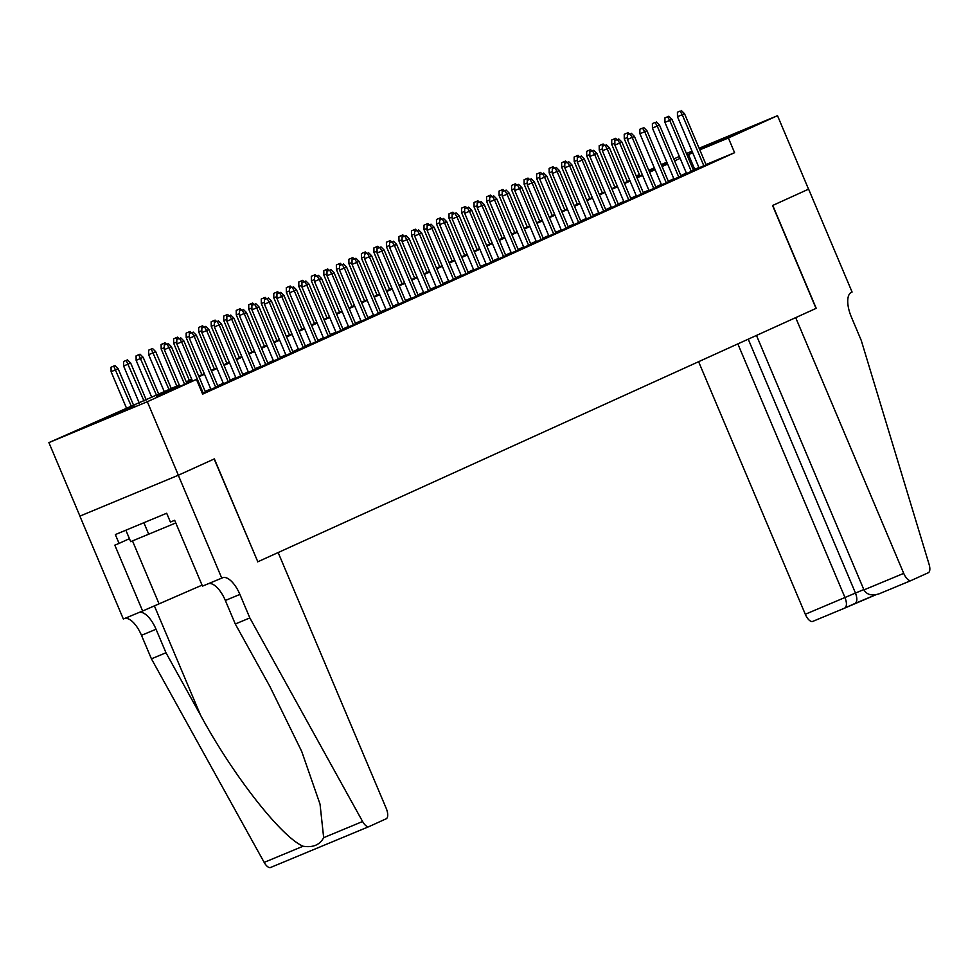 <?xml version="1.0" encoding="UTF-8"?>
<svg xmlns="http://www.w3.org/2000/svg" width="978" height="978" viewBox="0 0 978 978"><rect width="100%" height="100%" fill="white"/><g stroke="black" fill="none" stroke-linecap="round" stroke-linejoin="round"><path stroke-width="1.47" d="M699.27 148.619L734.955 133.827L699.466 149.108M692.375 151.993L689.099 153.204L692.253 151.7M135.135 406.163L91.455 424.476L135.135 406.163M808.61 189.145L772.754 205.429L816.214 308.314L795.689 317.63L903.721 573.377A9.572 4.12 67.4 0 0 911.154 580.516A9.572 4.12 67.4 0 0 911.203 580.492L928.293 572.741A9.572 4.12 67.4 0 0 929.1 564.379L861.251 340.417L851.325 316.909A22.335 9.621 -112.6 0 1 851.386 292.349L852.082 292.043L808.61 189.145L772.571 205.514L816.031 308.4L257.813 561.775L214.353 458.89L178.363 475.222L79.939 516.103L48.9 442.606L179.243 384.99M636.262 176.016L639.392 174.585M648.769 170.331L654.319 167.813M661.287 164.646L666.825 162.128M673.805 158.962L679.355 156.456M699.062 167.813L706.079 164.744M686.544 173.497L693.561 170.429M674.025 179.17L681.043 176.113M661.519 184.854L668.536 181.786M649.001 190.539L656.018 187.47M636.482 196.223L643.5 193.155M623.964 201.896L630.981 198.827M611.446 207.581L618.463 204.512M598.927 213.265L605.944 210.197M586.421 218.938L593.438 215.881M573.903 224.622L580.92 221.554M561.384 230.307L568.401 227.238M548.866 235.991L555.883 232.923M536.347 241.664L543.365 238.595M523.841 247.348L530.858 244.28M511.323 253.033L518.34 249.965M498.804 258.705L505.822 255.637M486.286 264.39L493.303 261.322M473.768 270.075L480.785 267.006M461.261 275.759L468.279 272.691M448.743 281.432L455.76 278.363M436.225 287.116L443.242 284.048M423.706 292.801L430.723 289.732M411.188 298.473L418.205 295.405M398.669 304.158L405.699 301.09M386.163 309.843L393.18 306.774M373.645 315.515L380.662 312.459M361.126 321.2L368.144 318.131M348.608 326.884L355.625 323.816M336.09 332.569L343.107 329.5M323.584 338.241L330.601 335.173M311.065 343.926L318.082 340.857M298.547 349.611L305.564 346.542M286.028 355.283L293.045 352.227M273.51 360.968L280.527 357.899M261.004 366.652L268.021 363.584M248.485 372.337L255.502 369.268M235.967 378.009L242.984 374.941M223.449 383.694L230.466 380.625M210.93 389.378L217.947 386.31M202.397 393.511L205.441 391.982M179.5 385.589L156.553 396.004L196.456 379.427L202.654 394.134L734.588 152.69L706.006 164.561M698.928 167.495L693.329 169.879M686.36 173.045L680.81 175.563M673.842 178.729L668.304 181.236M661.324 184.402L655.786 186.92M648.805 190.087L643.267 192.605M636.287 195.771L630.749 198.277M623.768 201.444L618.23 203.962M611.262 207.128L605.712 209.647M598.744 212.813L593.206 215.319M586.225 218.485L580.688 221.004M573.707 224.17L568.169 226.688M561.189 229.854L555.651 232.373M548.682 235.539L543.132 238.045M536.164 241.211L530.626 243.73M523.646 246.896L518.108 249.414M511.127 252.581L505.589 255.087M498.609 258.253L493.071 260.771M486.103 263.938L480.553 266.456M473.584 269.622L468.046 272.141M461.066 275.307L455.528 277.813M448.547 280.979L443.01 283.498M436.029 286.664L430.491 289.182M423.523 292.349L417.973 294.855M411.004 298.021L405.454 300.539M398.486 303.706L392.948 306.224M385.968 309.39L380.43 311.909M373.449 315.075L367.911 317.581M360.931 320.747L355.393 323.266M348.425 326.432L342.875 328.95M335.906 332.117L330.368 334.623M323.388 337.789L317.85 340.307M310.87 343.474L305.332 345.992M298.351 349.158L292.813 351.664M285.845 354.831L280.295 357.349M273.327 360.515L267.789 363.034M260.808 366.2L255.27 368.718M248.29 371.884L242.752 374.391M235.771 377.557L230.233 380.075M223.265 383.242L217.715 385.76M210.747 388.926L205.209 391.432M178.302 475.247L79.878 516.127L123.338 619.013L142.629 611.005L114.817 545.162L119.072 543.389L115.343 534.575L166.688 513.242L170.404 522.069L174.671 520.296L202.483 586.14L221.761 578.132L178.302 475.247L214.17 458.975L257.813 561.775M178.363 475.222L147.323 401.726L48.9 442.606M808.549 189.182L777.51 115.685L728.39 137.984L699.796 149.866M686.422 153.522L692.045 151.187M699.111 148.253L777.51 115.685M734.588 152.69L728.39 137.984M196.456 379.427L147.323 401.726M692.717 152.8L687.118 155.184M680.15 158.35L674.6 160.857M667.632 164.023L662.094 166.541M655.113 169.707L649.575 172.226M642.595 175.392L637.057 177.898M630.076 181.064L624.539 183.583M617.57 186.749L612.02 189.267M605.052 192.434L599.514 194.94M592.534 198.106L586.996 200.624M580.015 203.791L574.477 206.309M567.497 209.475L561.959 211.994M554.991 215.16L549.44 217.666M542.472 220.832L536.934 223.351M529.954 226.517L524.416 229.035M517.435 232.202L511.897 234.708M504.917 237.874L499.379 240.392M492.399 243.559L486.861 246.077M479.892 249.243L474.342 251.762M467.374 254.928L461.836 257.434M454.856 260.6L449.318 263.119M442.337 266.285L436.799 268.803M429.819 271.97L424.281 274.476M417.313 277.642L411.762 280.16M404.794 283.327L399.256 285.845M392.276 289.011L386.738 291.53M379.757 294.696L374.219 297.202M367.239 300.368L361.701 302.887M354.733 306.053L349.183 308.571M342.214 311.737L336.676 314.244M329.696 317.41L324.158 319.928M317.178 323.095L311.64 325.613M304.659 328.779L299.121 331.285M292.153 334.452L286.603 336.97M279.635 340.136L274.097 342.655M267.116 345.821L261.578 348.339M254.598 351.505L249.06 354.012M242.079 357.178L236.542 359.696M229.561 362.862L224.023 365.381M217.055 368.547L211.505 371.053M204.536 374.219L198.999 376.738M192.018 379.904L186.48 382.422M667.338 163.338L661.727 165.673M654.649 168.607L649.037 170.942M639.514 174.903L636.348 176.211M186.223 381.823L191.761 379.305M198.742 376.139L204.28 373.62M211.26 370.454L216.798 367.936M223.766 364.77L229.317 362.263M236.285 359.097L241.823 356.579M248.803 353.413L254.341 350.894M261.322 347.728L266.86 345.222M273.84 342.055L279.378 339.537M286.358 336.371L291.896 333.853M298.865 330.686L304.415 328.168M311.383 325.002L316.921 322.495M323.901 319.329L329.439 316.811M336.42 313.645L341.958 311.126M348.938 307.96L354.476 305.454M361.444 302.288L366.994 299.769M373.963 296.603L379.501 294.085M386.481 290.918L392.019 288.412M399 285.246L404.537 282.728M411.518 279.561L417.056 277.043M424.024 273.877L429.574 271.358M436.543 268.192L442.08 265.686M449.061 262.52L454.599 260.001M461.579 256.835L467.117 254.317M474.098 251.15L479.636 248.644M486.604 245.478L492.154 242.96M499.122 239.793L504.66 237.275M511.641 234.109L517.179 231.59M524.159 228.424L529.697 225.918M536.678 222.752L542.215 220.233M549.196 217.067L554.734 214.549M561.702 211.382L567.252 208.876M574.22 205.71L579.758 203.192M586.739 200.025L592.277 197.507M599.257 194.341L604.795 191.835M611.776 188.668L617.314 186.15M624.282 182.984L629.832 180.465M636.8 177.299L642.338 174.781M649.319 171.615L654.857 169.108M661.837 165.942L667.375 163.424M694.686 169.255L688.488 154.561M166.92 344.024L164.255 345.124L166.92 344.024L169.096 347.63L171.346 346.603L186.896 383.4M184.61 384.354L169.096 347.63L164.304 349.623L179.818 386.334M164.255 345.124L164.304 349.623M171.346 346.603L168.167 343.449M114.964 365.552L111.052 367.227L114.964 365.552L118.142 368.706L111.101 371.713L126.614 408.437M113.717 366.114L131.407 406.445M118.142 368.706L133.693 405.503M111.101 371.713L111.052 367.227M125.856 530.21L130.685 541.653L175.783 522.961M143.876 522.717L148.803 534.391M257.63 561.861L278.155 552.546L386.188 808.293A9.572 4.12 67.4 0 1 386.151 818.806L369.073 826.569A9.572 4.12 67.4 0 1 369.012 826.593A9.572 4.12 67.4 0 1 362.594 821.508L249.842 617.937L239.903 594.428A22.335 9.621 67.4 0 0 222.581 577.766A22.335 9.621 67.4 0 0 222.458 577.827L221.761 578.132M368.963 826.606L270.649 867.449A9.572 4.12 -112.6 0 1 270.588 867.474A9.572 4.12 -112.6 0 1 264.17 862.388L151.419 658.817L165.979 652.766L200.551 715.187C232.886 775.151 281.309 837.021 303.082 846.227C312.936 847.779 319.794 844.931 323.669 837.681L320.038 804.185L301.725 751.459L269.855 686.409L235.282 623.988L225.343 600.468A22.335 9.621 67.4 0 0 208.461 583.658M235.282 623.988L249.842 617.937M151.419 658.817L141.48 635.309A22.335 9.621 67.4 0 0 124.597 618.499M139.157 612.448A22.335 9.621 67.4 0 1 156.052 629.257L165.979 652.766M142.629 611.005L202.055 585.15M119.072 543.389L129.438 538.682M698.61 361.701L805.297 614.257L863.806 589.551M737.84 343.889L845.065 597.741C847.046 603.157 846.875 606.641 844.564 608.169L875.872 594.771L855.065 603.402M756.471 335.43L863.953 589.893L903.721 573.377M844.564 608.169L812.779 621.372A9.572 4.12 -112.6 0 1 812.73 621.397A9.572 4.12 -112.6 0 1 805.297 614.257M748.231 339.17L855.457 593.023C857.437 598.438 857.266 601.922 854.955 603.45L855.016 603.426M911.093 580.529L879.246 593.768L911.154 580.516M879.418 593.695C872.095 596.164 866.948 594.893 863.953 589.893M179.439 338.339L176.773 339.452L179.439 338.339L181.615 341.945L183.864 340.931L205.49 392.105M203.228 393.132L181.615 341.945L176.822 343.938L192.507 381.065M176.773 339.452L176.822 343.938M183.864 340.931L180.685 337.777M191.957 332.654L189.292 333.767L191.957 332.654L194.133 336.261L196.382 335.246L217.996 386.42M215.747 387.447L194.133 336.261L189.341 338.254L210.979 389.488M189.292 333.767L189.341 338.254M196.382 335.246L193.204 332.092M204.463 326.982L201.81 328.082L204.463 326.982L206.639 330.588L208.901 329.562L230.515 380.748M228.265 381.762L206.639 330.588L201.859 332.569L223.497 383.804M201.81 328.082L201.859 332.569M208.901 329.562L205.722 326.407M216.982 321.297L214.329 322.398L216.982 321.297L219.158 324.904L221.419 323.877L243.033 375.063M240.784 376.09L219.158 324.904L214.378 326.896L236.016 378.131M214.329 322.398L214.378 326.896M221.419 323.877L218.241 320.735M127.482 359.867L123.57 361.542L127.482 359.867L130.661 363.021L123.619 366.029L139.292 403.119M126.235 360.442L144.01 400.98M130.661 363.021L146.26 399.953M123.619 366.029L123.57 361.542M140.001 354.195L136.089 355.858L140.001 354.195L143.179 357.337L136.138 360.356L151.81 397.447M138.754 354.757L156.529 395.295M143.179 357.337L158.778 394.281M136.138 360.356L136.089 355.858M152.519 348.51L148.607 350.185L152.519 348.51L155.698 351.664L148.656 354.672L164.316 391.762M151.26 349.073L169.047 389.611M155.698 351.664L171.297 388.596M148.656 354.672L148.607 350.185M164.292 347.691L161.174 348.987L176.835 386.078M165.037 342.826L161.126 344.5L165.037 342.826L166.407 344.183M164.707 344.928L163.778 343.4M161.174 348.987L161.126 344.5M229.5 315.613L226.835 316.725L229.5 315.613L231.676 319.219L233.925 318.205L255.551 369.378M253.302 370.405L231.676 319.219L226.884 321.212L248.534 372.447M226.835 316.725L226.884 321.212M233.925 318.205L230.747 315.05M176.798 342.019L173.681 343.315L189.353 380.393M177.544 337.141L173.632 338.816L177.544 337.141L178.925 338.51M177.226 339.244L176.297 337.716M173.681 343.315L173.632 338.816M242.018 309.94L239.353 311.041L242.018 309.94L244.194 313.547L246.444 312.52L268.07 363.694M265.808 364.721L244.194 313.547L239.402 315.527L261.053 366.762M239.353 311.041L239.402 315.527M246.444 312.52L243.265 309.366M189.316 336.334L186.199 337.63L201.871 374.721M190.062 331.469L186.15 333.143L190.062 331.469L191.431 332.826M189.732 333.559L188.815 332.031M186.199 337.63L186.15 333.143M254.537 304.256L251.872 305.356L254.537 304.256L256.713 307.862L258.962 306.835L280.576 358.021M278.327 359.036L256.713 307.862L251.921 309.855L273.559 361.09M251.872 305.356L251.921 309.855M258.962 306.835L255.784 303.681M201.835 330.65L198.717 331.945L214.39 369.036M202.58 325.784L198.668 327.459L202.58 325.784L203.95 327.141M202.25 327.887L201.334 326.359M198.717 331.945L198.668 327.459M267.043 298.571L264.39 299.684L267.043 298.571L269.231 302.178L271.481 301.163L293.094 352.337M290.845 353.364L269.231 302.178L264.439 304.17L286.077 355.405M264.39 299.684L264.439 304.17M271.481 301.163L268.302 298.009M214.353 324.977L211.236 326.273L226.896 363.351M215.099 320.099L211.187 321.774L215.099 320.099L216.468 321.469M214.769 322.202L213.84 320.674M211.236 326.273L211.187 321.774M279.561 292.887L276.908 293.999L279.561 292.887L281.737 296.505L283.999 295.478L305.613 346.652M303.363 347.679L281.737 296.505L276.957 298.486L298.596 349.721M276.908 293.999L276.957 298.486M283.999 295.478L280.82 292.324M226.872 319.293L223.754 320.588L239.414 357.679M227.617 314.427L223.705 316.09L227.617 314.427L228.986 315.784M227.287 316.517L226.358 314.989M223.754 320.588L223.705 316.09M292.08 287.214L289.415 288.314L292.08 287.214L294.256 290.821L296.505 289.794L318.131 340.98M315.882 341.994L294.256 290.821L289.464 292.813L311.114 344.048M289.415 288.314L289.464 292.813M296.505 289.794L293.327 286.64M239.39 313.608L236.273 314.904L251.933 351.994M240.123 308.742L236.211 310.417L240.123 308.742L241.505 310.099M239.806 310.833L238.876 309.305M236.273 314.904L236.211 310.417M304.598 281.53L301.933 282.63L304.598 281.53L306.774 285.136L309.024 284.109L330.65 335.295M328.388 336.322L306.774 285.136L301.982 287.129L323.632 338.364M301.933 282.63L301.982 287.129M309.024 284.109L305.845 280.967M251.896 307.923L248.779 309.219L264.451 346.31M252.642 303.058L248.73 304.733L252.642 303.058L254.011 304.415M252.312 305.16L251.395 303.632M248.779 309.219L248.73 304.733M317.116 275.845L314.451 276.957L317.116 275.845L319.293 279.451L321.542 278.437L343.156 329.61M340.906 330.637L319.293 279.451L314.5 281.444L336.139 332.679M314.451 276.957L314.5 281.444M321.542 278.437L318.363 275.283M264.415 302.251L261.297 303.547L276.97 340.625M265.16 297.373L261.248 299.048L265.16 297.373L266.529 298.742M264.83 299.476L263.913 297.948M261.297 303.547L261.248 299.048M329.623 270.172L326.97 271.273L329.623 270.172L331.811 273.779L334.06 272.752L355.674 323.926M353.425 324.953L331.811 273.779L327.019 275.759L348.657 326.994M326.97 271.273L327.019 275.759M334.06 272.752L330.882 269.598M276.933 296.566L273.816 297.862L289.476 334.953M277.679 291.701L273.767 293.376L277.679 291.701L279.048 293.058M277.349 293.791L276.419 292.263M273.816 297.862L273.767 293.376M342.141 264.488L339.488 265.588L342.141 264.488L344.317 268.094L346.579 267.067L368.193 318.253M365.943 319.268L344.317 268.094L339.537 270.087L361.175 321.322M339.488 265.588L339.537 270.087M346.579 267.067L343.4 263.913M289.451 290.882L286.334 292.178L301.994 329.268M290.197 286.016L286.285 287.691L290.197 286.016L291.566 287.373M289.867 288.119L288.938 286.591M286.334 292.178L286.285 287.691M354.659 258.803L351.994 259.916L354.659 258.803L356.836 262.41L359.085 261.395L380.711 312.569M378.462 313.596L356.836 262.41L352.056 264.402L373.694 315.637M351.994 259.916L352.056 264.402M359.085 261.395L355.906 258.241M301.97 285.209L298.852 286.505L314.513 323.584M302.703 280.331L298.803 282.006L302.703 280.331L304.085 281.701M302.385 282.434L301.456 280.906M298.852 286.505L298.803 282.006M367.178 253.131L364.513 254.231L367.178 253.131L369.354 256.737L371.603 255.71L393.229 306.884M390.968 307.911L369.354 256.737L364.562 258.718L386.212 309.953M364.513 254.231L364.562 258.718M371.603 255.71L368.425 252.556M314.476 279.525L311.359 280.82L327.031 317.911M315.222 274.659L311.31 276.334L315.222 274.659L316.603 276.016M314.892 276.75L313.975 275.221M311.359 280.82L311.31 276.334M379.696 247.446L377.031 248.546L379.696 247.446L381.872 251.053L384.122 250.026L405.748 301.212M403.486 302.226L381.872 251.053L377.08 253.045L398.731 304.28M377.031 248.546L377.08 253.045M384.122 250.026L380.943 246.872M326.994 273.84L323.877 275.136L339.549 312.226M327.74 268.974L323.828 270.649L327.74 268.974L329.109 270.331M327.41 271.077L326.493 269.537M323.877 275.136L323.828 270.649M392.215 241.762L389.55 242.874L392.215 241.762L394.391 245.368L396.64 244.353L418.254 295.527M416.005 296.554L394.391 245.368L389.599 247.361L411.237 298.596M389.55 242.874L389.599 247.361M396.64 244.353L393.462 241.199M339.513 268.168L336.395 269.451L352.068 306.542M340.258 263.29L336.346 264.965L340.258 263.29L341.628 264.659M339.928 265.393L339.011 263.864M336.395 269.451L336.346 264.965M404.721 236.077L402.068 237.189L404.721 236.077L406.897 239.683L409.159 238.669L430.772 289.843M428.523 290.869L406.897 239.683L402.117 241.676L423.755 292.911M402.068 237.189L402.117 241.676M409.159 238.669L405.98 235.515M352.031 262.483L348.914 263.779L364.574 300.869M352.777 257.617L348.865 259.28L352.777 257.617L354.146 258.974M352.447 259.708L351.518 258.18M348.914 263.779L348.865 259.28M417.239 230.405L414.586 231.505L417.239 230.405L419.415 234.011L421.677 232.984L443.291 284.17M441.041 285.185L419.415 234.011L414.635 235.991L436.274 287.226M414.586 231.505L414.635 235.991M421.677 232.984L418.498 229.83M364.549 256.798L361.432 258.094L377.092 295.185M365.295 251.933L361.383 253.608L365.295 251.933L366.664 253.29M364.965 254.023L364.036 252.495M361.432 258.094L361.383 253.608M429.758 224.72L427.093 225.82L429.758 224.72L431.934 228.326L434.183 227.299L455.809 278.486M453.547 279.5L431.934 228.326L427.141 230.319L448.792 281.554M427.093 225.82L427.141 230.319M434.183 227.299L431.005 224.158M377.056 251.114L373.938 252.41L389.611 289.5M377.801 246.248L373.889 247.923L377.801 246.248L379.183 247.605M377.471 248.351L376.554 246.823M373.938 252.41L373.889 247.923M442.276 219.035L439.611 220.148L442.276 219.035L444.452 222.642L446.701 221.627L468.328 272.801M466.066 273.828L444.452 222.642L439.66 224.634L461.31 275.869M439.611 220.148L439.66 224.634M446.701 221.627L443.523 218.473M389.574 245.441L386.457 246.737L402.129 283.816M390.32 240.564L386.408 242.238L390.32 240.564L391.689 241.933M389.99 242.666L389.073 241.138M386.457 246.737L386.408 242.238M454.794 213.363L452.129 214.463L454.794 213.363L456.97 216.969L459.22 215.942L480.834 267.116M478.584 268.143L456.97 216.969L452.178 218.95L473.817 270.185M452.129 214.463L452.178 218.95M459.22 215.942L456.041 212.788M402.092 239.757L398.975 241.053L414.648 278.143M402.838 234.891L398.926 236.566L402.838 234.891L404.207 236.248M402.508 236.982L401.591 235.453M398.975 241.053L398.926 236.566M467.301 207.678L464.648 208.779L467.301 207.678L469.489 211.285L471.738 210.258L493.352 261.444M491.103 262.459L469.489 211.285L464.697 213.277L486.335 264.512M464.648 208.779L464.697 213.277M471.738 210.258L468.56 207.104M414.611 234.072L411.493 235.368L427.154 272.459M415.357 229.207L411.445 230.881L415.357 229.207L416.726 230.563M415.027 231.309L414.097 229.769M411.493 235.368L411.445 230.881M479.819 201.994L477.166 203.106L479.819 201.994L481.995 205.6L484.257 204.585L505.87 255.759M503.621 256.786L481.995 205.6L477.215 207.593L498.853 258.828M477.166 203.106L477.215 207.593M484.257 204.585L481.078 201.431M492.337 196.309L489.672 197.422L492.337 196.309L494.513 199.928L496.763 198.901L518.389 250.075M516.139 251.101L494.513 199.928L489.721 201.908L511.372 253.143M489.672 197.422L489.721 201.908M496.763 198.901L493.584 195.747M504.856 190.637L502.191 191.737L504.856 190.637L507.032 194.243L509.281 193.216L530.907 244.402M528.646 245.417L507.032 194.243L502.24 196.223L523.89 247.471M502.191 191.737L502.24 196.223M509.281 193.216L506.103 190.062M427.129 228.4L424.012 229.683L439.672 266.774M427.875 223.522L423.963 225.197L427.875 223.522L429.244 224.891M427.545 225.625L426.616 224.096M424.012 229.683L423.963 225.197M439.635 222.715L436.518 224.011L452.191 261.102M440.381 217.849L436.469 219.512L440.381 217.849L441.763 219.206M440.063 219.94L439.134 218.412M436.518 224.011L436.469 219.512M452.154 217.03L449.036 218.326L464.709 255.417M452.9 212.165L448.988 213.84L452.9 212.165L454.269 213.522M452.569 214.255L451.653 212.727M449.036 218.326L448.988 213.84M517.374 184.952L514.709 186.052L517.374 184.952L519.55 188.558L521.8 187.531L543.413 238.718M541.164 239.744L519.55 188.558L514.758 190.551L536.396 241.786M514.709 186.052L514.758 190.551M521.8 187.531L518.621 184.39M464.672 211.346L461.555 212.642L477.227 249.732M465.418 206.48L461.506 208.155L465.418 206.48L466.787 207.837M465.088 208.583L464.171 207.055M461.555 212.642L461.506 208.155M529.88 179.267L527.228 180.38L529.88 179.267L532.069 182.874L534.318 181.859L555.932 233.033M553.682 234.06L532.069 182.874L527.276 184.866L548.915 236.101M527.228 180.38L527.276 184.866M534.318 181.859L531.14 178.705M477.191 205.673L474.073 206.969L489.733 244.048M477.936 200.796L474.024 202.47L477.936 200.796L479.306 202.165M477.606 202.898L476.677 201.37M474.073 206.969L474.024 202.47M542.399 173.595L539.746 174.695L542.399 173.595L544.575 177.201L546.836 176.174L568.45 227.348M566.201 228.375L544.575 177.201L539.795 179.182L561.433 230.417M539.746 174.695L539.795 179.182M546.836 176.174L543.658 173.02M489.709 199.989L486.592 201.285L502.252 238.375M490.455 195.123L486.543 196.798L490.455 195.123L491.824 196.48M490.125 197.214L489.196 195.686M486.592 201.285L486.543 196.798M554.917 167.91L552.252 169.011L554.917 167.91L557.093 171.517L559.343 170.49L580.969 221.676M578.719 222.691L557.093 171.517L552.301 173.509L573.952 224.744M552.252 169.011L552.301 173.509M559.343 170.49L556.164 167.336M502.227 194.304L499.11 195.6L514.77 232.691M502.961 189.439L499.049 191.113L502.961 189.439L504.342 190.796M502.643 191.541L501.714 190.013M499.11 195.6L499.049 191.113M567.436 162.226L564.771 163.338L567.436 162.226L569.612 165.832L571.861 164.817L593.487 215.991M591.225 217.018L569.612 165.832L564.819 167.825L586.47 219.06M564.771 163.338L564.819 167.825M571.861 164.817L568.683 161.663M514.734 188.632L511.616 189.928L527.289 227.006M515.479 183.754L511.567 185.429L515.479 183.754L516.849 185.123M515.149 185.857L514.232 184.329M511.616 189.928L511.567 185.429M579.954 156.553L577.289 157.654L579.954 156.553L582.13 160.16L584.379 159.133L606.005 210.307M603.744 211.334L582.13 160.16L577.338 162.14L598.976 213.375M577.289 157.654L577.338 162.14M584.379 159.133L581.201 155.979M527.252 182.947L524.135 184.243L539.807 221.334M527.998 178.082L524.086 179.744L527.998 178.082L529.367 179.439M527.668 180.172L526.751 178.644M524.135 184.243L524.086 179.744M592.46 150.869L589.807 151.969L592.46 150.869L594.648 154.475L596.898 153.448L618.512 204.634M616.262 205.649L594.648 154.475L589.856 156.468L611.494 207.703M589.807 151.969L589.856 156.468M596.898 153.448L593.719 150.294M539.77 177.262L536.653 178.558L552.313 215.649M540.516 172.397L536.604 174.072L540.516 172.397L541.885 173.754M540.186 174.487L539.257 172.959M536.653 178.558L536.604 174.072M604.979 145.184L602.326 146.284L604.979 145.184L607.155 148.79L609.416 147.764L631.03 198.95M628.781 199.977L607.155 148.79L602.375 150.783L624.013 202.018M602.326 146.284L602.375 150.783M609.416 147.764L606.238 144.622M552.289 171.578L549.171 172.874L564.832 209.964M553.035 166.712L549.123 168.387L553.035 166.712L554.404 168.069M552.704 168.815L551.775 167.287M549.171 172.874L549.123 168.387M617.497 139.499L614.832 140.612L617.497 139.499L619.673 143.106L621.935 142.091L643.548 193.265M641.299 194.292L619.673 143.106L614.893 145.099L636.531 196.333M614.832 140.612L614.893 145.099M621.935 142.091L618.744 138.937M564.807 165.905L561.69 167.201L577.35 204.28M565.553 161.04L561.641 162.703L565.553 161.04L566.922 162.397M565.223 163.13L564.294 161.602M561.69 167.201L561.641 162.703M630.015 133.827L627.35 134.927L630.015 133.827L632.191 137.433L634.441 136.407L656.067 187.593M653.805 188.607L632.191 137.433L627.399 139.414L649.05 190.649M627.35 134.927L627.399 139.414M634.441 136.407L631.262 133.252M577.313 160.221L574.196 161.517L589.868 198.607M578.059 155.355L574.147 157.03L578.059 155.355L579.441 156.712M577.729 157.446L576.812 155.918M574.196 161.517L574.147 157.03M642.534 128.142L639.869 129.243L642.534 128.142L644.71 131.749L646.959 130.722L668.585 181.908M666.324 182.923L644.71 131.749L639.918 133.742L661.568 184.976M639.869 129.243L639.918 133.742M646.959 130.722L643.781 127.58M589.832 154.536L586.714 155.832L602.387 192.923M590.578 149.671L586.666 151.345L590.578 149.671L591.947 151.028M590.247 151.773L589.331 150.245M586.714 155.832L586.666 151.345M655.052 122.458L652.387 123.57L655.052 122.458L657.228 126.064L659.478 125.05L681.091 176.223M678.842 177.25L657.228 126.064L652.436 128.057L674.074 179.292M652.387 123.57L652.436 128.057M659.478 125.05L656.299 121.895M602.35 148.864L599.233 150.16L614.905 187.238M603.096 143.986L599.184 145.661L603.096 143.986L604.465 145.355M602.766 146.089L601.849 144.561M599.233 150.16L599.184 145.661M667.558 116.785L664.906 117.886L667.558 116.785L669.734 120.392L671.996 119.365L693.61 170.539M691.36 171.566L669.734 120.392L664.954 122.372L686.593 173.607M664.906 117.886L664.954 122.372M671.996 119.365L668.818 116.211M614.869 143.179L611.751 144.475L627.411 181.566M615.614 138.314L611.702 139.988L615.614 138.314L616.984 139.671M615.284 140.404L614.355 138.876M611.751 144.475L611.702 139.988M680.077 111.101L677.424 112.201L680.077 111.101L682.253 114.707L684.514 113.68L706.128 164.866M703.879 165.881L682.253 114.707L677.473 116.7L699.111 167.935M677.424 112.201L677.473 116.7M684.514 113.68L681.336 110.526M627.387 137.495L624.27 138.79L639.93 175.881M628.133 132.629L624.221 134.304L628.133 132.629L629.502 133.986M627.803 134.732L626.874 133.191M624.27 138.79L624.221 134.304M225.343 600.468L239.903 594.428M156.052 629.257L141.48 635.309M264.17 862.388L303.082 846.227M323.669 837.681L362.594 821.508M200.551 715.187L154.304 605.7M132.495 540.932L158.962 603.597M854.955 603.45L844.809 608.059M270.588 867.474L369.012 826.593M844.625 608.145L812.73 621.397"/></g></svg>

